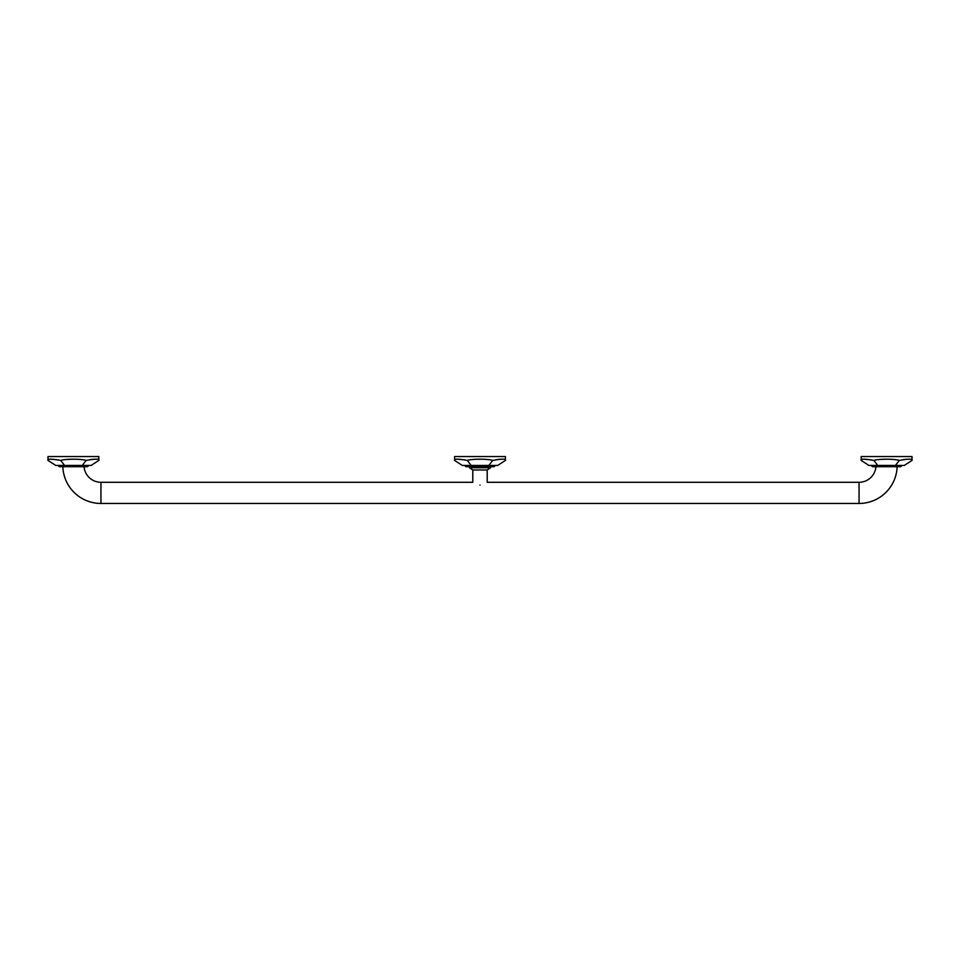 <?xml version="1.0" encoding="UTF-8"?>
<svg xmlns="http://www.w3.org/2000/svg" width="960" height="960" viewBox="0 0 960 960"><rect width="100%" height="100%" fill="white"/><g stroke="black" fill="none" stroke-linecap="round" stroke-linejoin="round"><path stroke-width="1.44" d="M871.764 465.432L871.764 465.684A1.02 1.02 0 0 0 872.784 466.704L900.396 466.704A1.02 1.02 0 0 0 901.416 465.684L871.764 465.684M465.18 465.432L465.18 465.684A1.02 1.02 0 0 0 466.188 466.704L493.812 466.704A1.02 1.02 0 0 0 494.82 465.684L465.18 465.684M58.584 465.432L58.584 465.684A1.02 1.02 0 0 0 59.604 466.704L87.216 466.704A1.02 1.02 0 0 0 88.236 465.684L58.584 465.684M895.44 465.432L899.292 460.416C908.88 458.76 913.116 458.76 912 460.416L904.284 465.432L868.884 465.432L861.18 460.416C860.064 458.76 864.3 458.76 873.888 460.416L877.74 465.432M873.888 460.416C878.7 458.796 894.468 458.796 899.292 460.416M871.764 459.924L864.084 459.192M862.236 459.384L861.18 460.416L861.18 456.54L912 456.54L912 460.416M886.032 459.192L880.26 459.42M908.82 459.192L907.668 459.204M906.612 459.252L903.144 459.624M488.856 465.432L492.708 460.416C502.284 458.76 506.52 458.76 505.416 460.416L497.7 465.432L462.3 465.432L454.584 460.416C453.468 458.76 457.704 458.76 467.292 460.416L471.144 465.432M467.292 460.416C472.104 458.796 487.884 458.796 492.708 460.416M465.18 459.924L457.5 459.192M455.652 459.384L454.584 460.416L454.584 456.54L505.416 456.54L505.416 460.416M479.448 459.192L475.212 459.312M502.224 459.192L501.084 459.204M500.028 459.252L496.56 459.624M82.26 465.432L86.112 460.416C95.7 458.76 99.936 458.76 98.82 460.416L91.116 465.432L55.716 465.432L48 460.416C46.884 458.76 51.12 458.76 60.708 460.416L64.56 465.432M60.708 460.416C65.52 458.796 81.3 458.796 86.112 460.416M58.584 459.924L50.916 459.192M49.068 459.384L48 460.416L48 456.54L98.82 456.54L98.82 460.416M72.864 459.192L67.08 459.42M95.64 459.192L94.488 459.204M93.432 459.252L89.964 459.624M62.844 466.704A38.112 38.112 0 0 0 100.944 503.46L859.056 503.46A38.112 38.112 0 0 0 897.156 466.704M84.06 466.704A16.944 16.944 0 0 0 100.944 482.292L472.8 482.292L472.8 469.968L487.2 469.968L490.584 467.748L469.416 467.748L469.416 466.704M487.2 469.968L487.2 482.292L859.056 482.292A16.944 16.944 0 0 0 875.94 466.704M480 485.112C489.228 481.956 489.228 481.956 480 485.112C470.772 481.956 470.772 481.956 480 485.112M100.944 482.292L100.944 503.46M859.056 482.292L859.056 503.46M490.584 466.704L490.584 467.748M472.8 469.968L469.416 467.748"/></g></svg>

